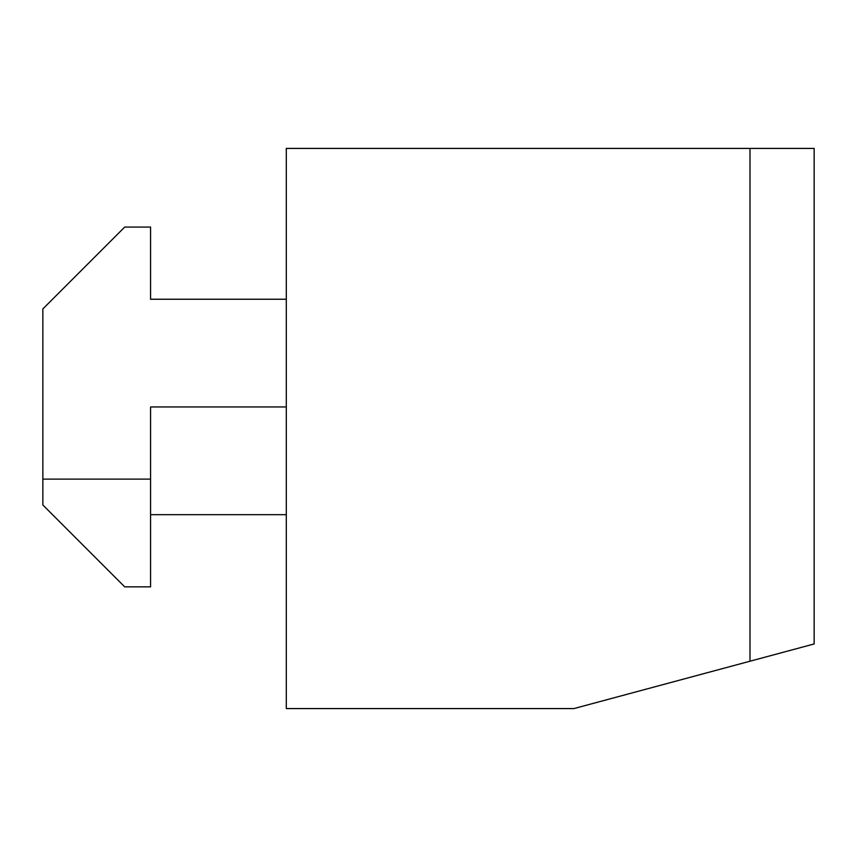 <?xml version="1.0" encoding="UTF-8"?>
<svg xmlns="http://www.w3.org/2000/svg" width="857" height="857" viewBox="0 0 857 857"><rect width="100%" height="100%" fill="white"/><g stroke="black" fill="none" stroke-linecap="round" stroke-linejoin="round"><path stroke-width="1.29" d="M286.302 406.957L150.575 406.957L150.575 586.852L124.715 586.852L42.85 504.987L42.85 308.927L124.715 227.062L150.575 227.062L150.575 299.232L286.302 299.232M749.993 148.422L814.15 148.422L814.15 643.95L573.922 708.578L286.302 708.578L286.302 148.422L749.993 148.422L749.993 661.208M286.302 514.682L150.575 514.682M150.575 299.232L150.575 227.062M150.575 479.127L42.85 479.127"/></g></svg>
